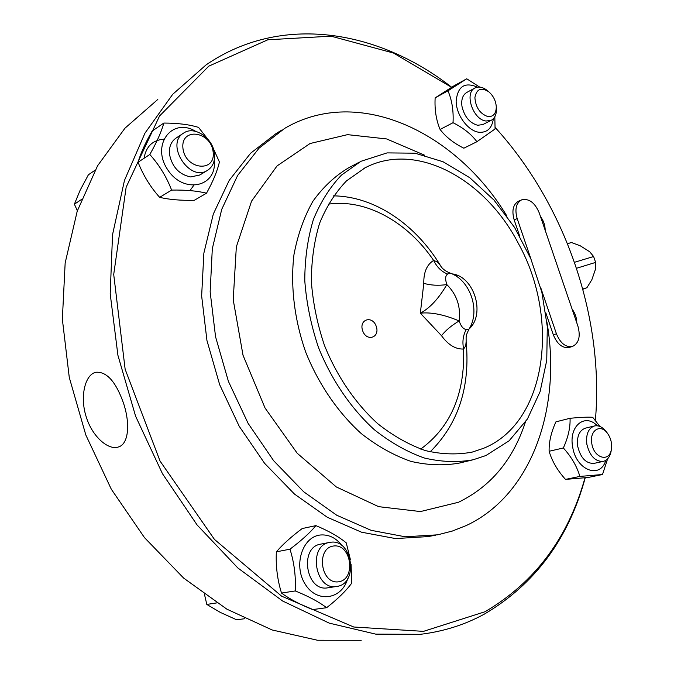 <?xml version="1.0" encoding="UTF-8"?>
<svg xmlns="http://www.w3.org/2000/svg" width="674" height="674" viewBox="0 0 674 674"><rect width="100%" height="100%" fill="white"/><g stroke="black" fill="none" stroke-linecap="round" stroke-linejoin="round"><path stroke-width="1.01" d="M519.637 235.959L514.161 219.867C511.591 210.625 513.066 204.391 518.576 201.181L521.592 199.875C516.073 203.093 514.607 209.336 517.185 218.595L531.095 259.423M540.615 287.368L556.438 333.798C560.38 343.31 565.722 347.531 572.47 346.461C578.882 343.285 580.702 336.528 577.93 326.191L539.267 212.942C534.827 202.545 528.938 198.19 521.592 199.875M572.47 346.461L569.328 347.422C562.588 348.5 557.246 344.288 553.312 334.793L545.814 312.795M540.523 216.607C543.589 220.752 545.14 225.293 545.173 230.247C545.148 225.301 543.589 220.743 540.523 216.598M572.116 309.164C575.158 313.216 576.717 317.783 576.792 322.854C576.717 317.783 575.158 313.208 572.116 309.155M330.791 542.233L329.476 542.435C307.58 545.603 315.154 591.165 336.924 586.414C358.913 583.751 352.502 538.863 330.791 542.233M336.604 586.464L327.522 587.854C305.954 591.856 299.054 547.254 320.613 544.154L320.858 544.103M333.849 545.974C351.55 543.876 356.276 579.606 338.483 581.822C320.462 584.333 315.836 547.625 333.849 545.974M204.534 594.62L206.808 604.435L220.263 612.388L236.658 619.794L244.772 618.707M216.683 602.91L206.808 604.435M342.282 545.94C336.292 538.054 329.089 534.398 320.664 534.979C302.55 536.327 293.047 565.334 305.17 584.147C316.805 603.382 341.777 599.675 347.666 578.764M351.07 564.391L351.685 583.212C346.04 590.854 337.699 599.018 326.646 607.704C318.853 601.831 308.389 596.246 295.263 590.938C295.97 576.506 294.209 562.588 289.972 549.184C301.27 540.674 309.922 532.814 315.921 525.627C328.676 530.944 338.786 536.698 346.259 542.865L350.379 559.546M315.921 525.627L302.238 528.534C291.379 536.639 282.751 544.407 276.365 551.837C275.658 565.924 277.368 579.665 281.505 593.061C289.593 599.001 299.981 604.502 312.669 609.582L326.646 607.704M289.972 549.184L276.365 551.837M295.263 590.938L281.505 593.061M487.968 91.1L487.15 90.409C482.769 87.039 478.734 86.23 475.044 87.974C463.973 92.734 472.954 119.812 486.021 121.025L491.203 120.317C494.767 118.346 496.511 114.58 496.435 109.028L496.342 107.596M491.203 120.317L482.862 124.555L477.689 125.271C469.66 123.03 464.42 116.72 461.968 106.332C461.1 99.55 462.701 94.916 466.787 92.431L475.044 87.974M487.858 116.56C480.031 113.83 475.709 107.537 474.892 97.679C476.451 89.019 481.076 87.047 488.76 91.765C493.317 95.759 495.828 100.788 496.291 106.871C496.123 113.67 493.309 116.905 487.858 116.56M477.453 87.165C464.639 81.655 457.536 86.415 456.146 101.445C456.374 115.271 467.958 130.866 478.877 132.256C487.15 132.837 491.978 128.338 493.36 118.734M494.817 116.762L495.078 128.97L476.897 141.725C471.387 134.269 463.426 127.925 453.029 122.71C453.661 110.78 451.976 100.156 447.974 90.822L466.728 78.791L479.686 87.089M466.728 78.791L453.905 85.859L435.143 97.882C434.511 109.576 436.162 120.107 440.088 129.459C445.809 136.948 453.728 143.191 463.855 148.204L476.897 141.725M453.029 122.71L440.088 129.459M447.974 90.822L435.143 97.882M440.417 265.489L437.207 261.815L433.635 260.434C436.921 267.14 441.571 271.681 447.595 274.065L449.929 273.029M328.272 204.171C366.066 198.577 407.644 222.125 433.635 260.434C426.869 264.604 423.592 272.237 423.794 283.316L420.34 313.183L441.495 335.686C448.176 344.894 455.557 349.343 463.619 349.031L465.726 345.931L466.138 341.625C466.223 335.509 465.448 336.621 468.986 329.173L466.332 329.401C463.501 329.359 461.1 326.536 459.146 320.942C444.107 314.598 431.175 312.011 420.34 313.183C429.869 308.128 438.698 298.607 446.845 284.596C445.051 279.146 445.303 275.632 447.595 274.065M420.702 449.086C450.695 427.114 465.001 393.768 463.619 349.031C462.162 341.71 463.063 335.163 466.332 329.401M430.13 451.858C458.371 423.811 470.376 387.07 466.138 341.617L466.096 341.229M423.794 283.316C430.602 285.346 438.285 285.776 446.845 284.596C456.787 294.53 460.89 306.645 459.146 320.942C451.673 325.348 445.792 330.26 441.495 335.686M376.277 326.46C380.195 337.784 366.437 342.131 362.612 330.631C358.72 319.156 372.562 315.078 376.277 326.46M567.466 243.643L571.493 242.539L580.263 245.799L589.683 251.739L593.617 256.524L595.631 262.405L595.572 268.951L591.865 279.702L586.928 287.697L582.85 289.281M576.514 268.286L595.631 262.405M582.783 289.045L586.928 287.697M567.483 243.685L571.493 242.539M574.484 262.304L593.617 256.524M118.607 446.913L118.43 446.972C108.497 450.586 92.557 436.887 86.466 417.585C79.877 398.326 84.402 376.817 94.2 372.789L95.582 372.292C106.5 371.264 115.768 381.45 123.401 402.867C130.284 423.154 128.827 443.88 118.607 446.913M452.077 273.88C474.167 276.289 485.727 314.101 469.163 328.887M483.477 448.345C546.841 422.758 560.187 318.667 518.475 243.651C485.381 179.25 416.608 140.9 365.207 167.733L346.529 180.851C335.45 192.402 326.469 206.539 319.594 223.271C314.143 241.241 311.396 260.686 311.363 281.597C312.963 302.929 317.311 324.152 324.413 345.265C336.865 376.244 355.501 403.524 377.844 423.794C393.245 435.935 409.11 444.865 425.437 450.603C441.681 454.394 457.242 454.899 472.145 452.119L483.477 448.345M361.205 640.3L317.496 640.249L272.144 629.971L226.885 609.17L183.657 578.098L144.48 537.616L111.311 489.231L85.825 435L69.27 377.432L62.353 319.198L65.159 262.978L77.224 211.173L97.587 165.762L124.951 128.212L157.817 99.44M451.664 87.249C378.67 30.187 281.563 13.05 206.084 64.889L172.696 94.318L144.969 133.132L124.463 180.421L112.541 234.678L110.199 293.813L117.916 355.274L135.584 416.187L162.442 473.662L197.137 525.012L237.88 567.988L282.617 601.006L329.224 623.13L375.679 634.124L420.222 634.335C443.366 631.546 464.664 624.849 484.126 614.241C534.87 584.375 568.57 538.897 585.226 477.79M451.563 87.308L393.532 53.052L331.027 36.169L267.831 39.774L208.772 66.17L159.553 115.97L126.156 187.178L113.712 274.453L125.145 369.268L160.05 461.067L214.45 539.402L281.631 596.178L353.749 627.005L423.457 631.361L485.002 611.739C534.945 582.462 568.283 537.818 584.998 477.815M595.378 420.441C604.351 317.496 565.427 204.61 495.129 127.428M193.607 185.577L189.975 190.616M144.051 158.289C146.056 146.536 152.577 140.175 163.605 139.215M282.044 129.956L276.34 133.376L250.627 153.2L229.219 180.354L213.304 214.071L203.868 253.129L201.644 295.92L206.943 340.48L219.657 384.66L239.211 426.28L264.587 463.316L294.471 494.067L327.32 517.278L361.525 532.199L395.537 538.577L427.965 536.597L435.564 535.207M506.941 216.127C456.323 132.188 358.686 84.966 284.816 128.287L259.052 148.17L237.627 175.467L221.712 209.387L212.31 248.731L210.153 291.85L215.562 336.789L228.41 381.358L248.108 423.356L273.661 460.738L303.713 491.784L336.722 515.231L371.062 530.312L405.184 536.782L437.687 534.819L452.389 531.028L466.332 525.509C532.376 494.606 561.754 406.928 546.917 322.096M485.903 455.54L509.14 440.779L527.439 418.984L540.101 391.628L546.757 360.312L547.305 326.654L541.871 292.272L530.8 258.715L514.599 227.492L493.966 200.043L469.761 177.709L443.02 161.735L414.999 153.192L387.103 152.897L360.91 161.313L341.432 175.13C329.881 187.262 320.521 202.099 313.351 219.64C307.664 238.478 304.808 258.858 304.783 280.763C306.476 303.123 311.043 325.365 318.482 347.489C331.532 379.959 351.053 408.554 374.441 429.81C390.566 442.548 407.172 451.934 424.258 457.983C441.251 462.002 457.545 462.608 473.148 459.778L485.903 455.54M607.619 458.826L602.514 474.513L579.859 476.425C576.961 466.408 571.459 456.93 563.346 447.974C568.182 437.333 570.415 427.434 570.061 418.276C580.28 417.299 587.829 416.97 592.69 417.29L599.894 426.44M602.514 474.513L588.149 477.462L565.503 479.399L579.859 476.425M570.061 418.276L555.924 421.848C551.18 432.144 548.906 441.942 549.116 451.268C552.073 461.235 557.541 470.612 565.503 479.399M563.346 447.974L549.116 451.268M597.324 425.783C584.948 412.8 568.62 426.111 572.647 446.786C575.874 470.157 600.256 479.627 605.825 460.325M603.264 461.395L594.072 463.367C586.068 463.72 580.617 458.059 577.719 446.382C576.649 436.558 579.193 430.492 585.361 428.167L594.46 425.96C588.301 428.285 585.765 434.393 586.86 444.284C589.792 456.028 595.26 461.732 603.264 461.395C607.35 460.283 609.953 456.913 611.082 451.294L611.259 450.072M591.806 443.551C589.236 430.568 600.365 423.356 607.367 433.155C610.846 438.016 612.186 443.374 611.377 449.255C609.582 462.693 593.819 458.312 591.806 443.551M606.996 432.649L606.137 431.444C602.497 426.971 598.605 425.142 594.46 425.96M171.617 190.085C166.537 176.908 159.266 165.037 149.813 154.481L138.077 162.24C143.217 175.324 150.412 187.027 159.662 197.347C169.309 199.614 180.868 200.599 194.323 200.296L206.505 193.211C197.297 190.885 185.662 189.841 171.617 190.085L159.662 197.347M149.813 154.481C156.688 142.416 161.364 131.944 163.841 123.056L152.097 131.11C145.424 142.728 140.748 153.099 138.077 162.24M213.051 147.935L219.412 161.971C217.382 170.918 213.077 181.331 206.505 193.211M163.841 123.056C177.784 123.089 189.352 124.547 198.544 127.403L207.263 138.49M195.687 131.354C172.291 116.905 150.883 144.649 167.548 169.503C183.488 194.693 217.424 187.069 214.231 160.252M199.934 174.937L190.708 176.959C179.183 174.583 172.106 167.017 169.494 154.27C168.888 146.915 171.103 141.498 176.15 138.01L183.404 133.225M81.436 199.521L74.384 204.188L77.358 210.743M95.076 170.202L88.404 174.777L80.113 190.279L74.384 204.188M213.136 151.903C215.933 172.982 185.367 169.823 182.949 148.356C180.489 126.973 210.92 130.983 213.136 151.903M214.442 153.68C213.169 138.271 194.508 125.44 183.783 132.972C164.793 143.697 189.369 182.418 207.381 170.421C212.782 166.925 215.132 161.347 214.442 153.68M517.185 218.595L514.161 219.867M556.438 333.798L553.312 334.793M424.679 155.231L386.623 138.937L347.531 134.648L310.04 143.528L277.056 165.93L251.587 201.096L236.33 246.895L233.221 299.829L243.028 355.265L265.067 408.048L297.226 453.265L336.334 486.957L378.636 506.663L420.441 511.558L458.497 502.256C490.731 486.586 513.032 459.879 525.383 422.135M348.475 167.902C334.902 176.015 323.057 187.128 312.93 201.231C304.05 216.893 297.723 234.721 293.957 254.705C290.309 285.768 294.353 319.729 305.794 352.35C318.701 384.416 338.062 412.631 361.289 433.601C377.305 446.154 393.818 455.405 410.828 461.345C427.746 465.287 443.989 465.852 459.55 463.03L472.23 459.997M320.613 544.154L329.476 542.435M488.76 91.765L487.15 90.409M496.291 106.871L496.435 109.028M440.206 265.143C441.782 268.353 445.017 270.973 449.895 273.012C470.359 279.828 480.747 310.984 468.986 329.173M333.512 195.864C374.879 196.345 415.555 224.627 440.173 265.084M456.787 275.295L455.489 275.666M471.91 325.432L470.814 325.786M365.207 167.733L363.825 168.458M472.145 452.119L471.328 452.321M348.568 167.851L359.411 162.105M607.367 433.155L606.137 431.444M611.377 449.255L611.082 451.294M199.597 175.139L207.381 170.421"/></g></svg>
